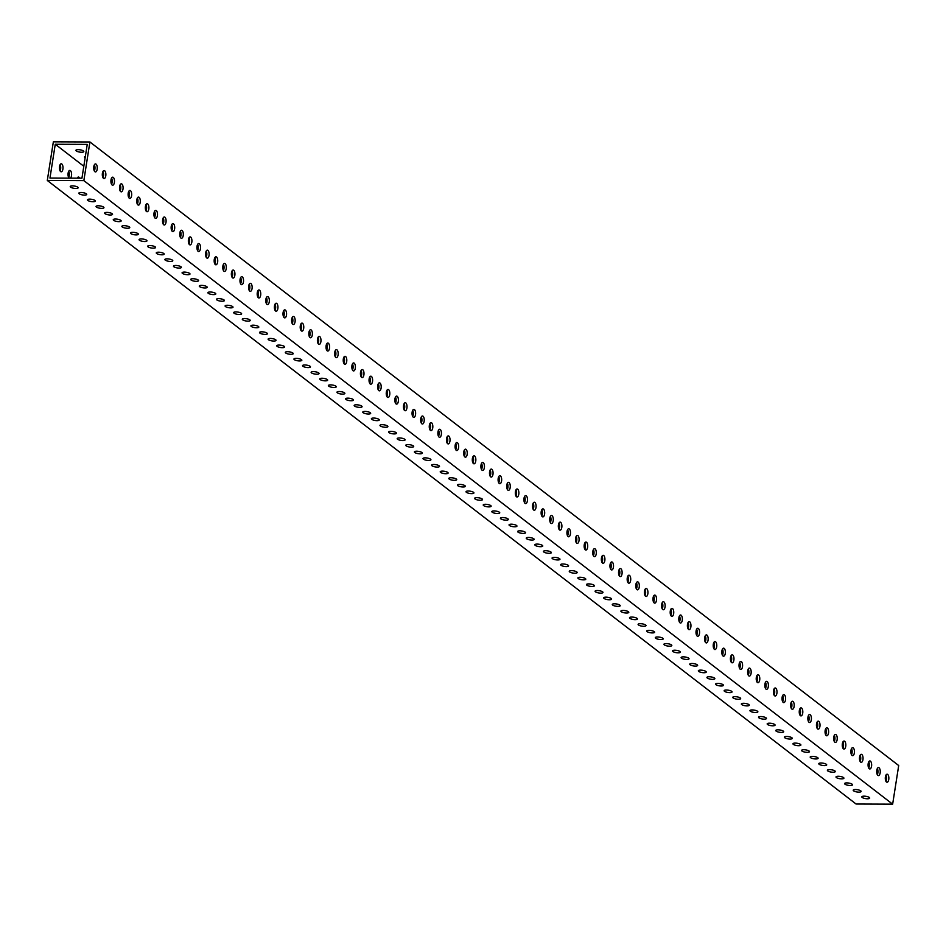 <?xml version="1.0" encoding="UTF-8"?>
<svg xmlns="http://www.w3.org/2000/svg" width="946" height="946" viewBox="0 0 946 946"><rect width="100%" height="100%" fill="white"/><g stroke="black" fill="none" stroke-linecap="round" stroke-linejoin="round"><path stroke-width="1.42" d="M858.85 792.133A4.009 1.159 8.9 0 1 853.209 790.217A4.009 1.159 8.9 0 1 855.48 789.532A4.009 1.159 8.9 0 1 861.12 791.447A4.009 1.159 8.9 0 1 858.85 792.133M850.241 785.499A4.009 1.159 8.9 0 1 844.601 783.584A4.009 1.159 8.9 0 1 846.871 782.898A4.009 1.159 8.9 0 1 852.512 784.825A4.009 1.159 8.9 0 1 850.241 785.499M841.644 778.865A4.009 1.159 8.9 0 1 836.004 776.95A4.009 1.159 8.9 0 1 838.262 776.264A4.009 1.159 8.9 0 1 843.915 778.191A4.009 1.159 8.9 0 1 841.644 778.865M833.036 772.232A4.009 1.159 8.9 0 1 827.395 770.316A4.009 1.159 8.9 0 1 829.666 769.63A4.009 1.159 8.9 0 1 835.306 771.558A4.009 1.159 8.9 0 1 833.036 772.232M824.427 765.598A4.009 1.159 8.9 0 1 818.787 763.682A4.009 1.159 8.9 0 1 821.057 762.996A4.009 1.159 8.9 0 1 826.698 764.924A4.009 1.159 8.9 0 1 824.427 765.598M815.83 758.964A4.009 1.159 8.9 0 1 810.19 757.048A4.009 1.159 8.9 0 1 812.46 756.362A4.009 1.159 8.9 0 1 818.101 758.29A4.009 1.159 8.9 0 1 815.83 758.964M807.222 752.33A4.009 1.159 8.9 0 1 801.581 750.415A4.009 1.159 8.9 0 1 803.852 749.729A4.009 1.159 8.9 0 1 809.492 751.656A4.009 1.159 8.9 0 1 807.222 752.33M798.625 745.696A4.009 1.159 8.9 0 1 792.973 743.781A4.009 1.159 8.9 0 1 795.243 743.095A4.009 1.159 8.9 0 1 800.884 745.022A4.009 1.159 8.9 0 1 798.625 745.696M790.016 739.063A4.009 1.159 8.9 0 1 784.376 737.147A4.009 1.159 8.9 0 1 786.646 736.461A4.009 1.159 8.9 0 1 792.287 738.388A4.009 1.159 8.9 0 1 790.016 739.063M781.408 732.429A4.009 1.159 8.9 0 1 775.767 730.513A4.009 1.159 8.9 0 1 778.038 729.827A4.009 1.159 8.9 0 1 783.678 731.755A4.009 1.159 8.9 0 1 781.408 732.429M772.811 725.795A4.009 1.159 8.9 0 1 767.171 723.879A4.009 1.159 8.9 0 1 769.429 723.193A4.009 1.159 8.9 0 1 775.081 725.121A4.009 1.159 8.9 0 1 772.811 725.795M764.202 719.161A4.009 1.159 8.9 0 1 758.562 717.245A4.009 1.159 8.9 0 1 760.832 716.56A4.009 1.159 8.9 0 1 766.473 718.487A4.009 1.159 8.9 0 1 764.202 719.161M755.594 712.527A4.009 1.159 8.9 0 1 749.953 710.612A4.009 1.159 8.9 0 1 752.224 709.926A4.009 1.159 8.9 0 1 757.864 711.853A4.009 1.159 8.9 0 1 755.594 712.527M746.997 705.893A4.009 1.159 8.9 0 1 741.357 703.978A4.009 1.159 8.9 0 1 743.627 703.292A4.009 1.159 8.9 0 1 749.267 705.219A4.009 1.159 8.9 0 1 746.997 705.893M738.388 699.26A4.009 1.159 8.9 0 1 732.748 697.344A4.009 1.159 8.9 0 1 735.018 696.658A4.009 1.159 8.9 0 1 740.659 698.586A4.009 1.159 8.9 0 1 738.388 699.26M729.792 692.626A4.009 1.159 8.9 0 1 724.139 690.71A4.009 1.159 8.9 0 1 726.41 690.024A4.009 1.159 8.9 0 1 732.05 691.952A4.009 1.159 8.9 0 1 729.792 692.626M721.183 685.992A4.009 1.159 8.9 0 1 715.543 684.076A4.009 1.159 8.9 0 1 717.813 683.39A4.009 1.159 8.9 0 1 723.453 685.318A4.009 1.159 8.9 0 1 721.183 685.992M712.575 679.358A4.009 1.159 8.9 0 1 706.934 677.442A4.009 1.159 8.9 0 1 709.204 676.757A4.009 1.159 8.9 0 1 714.845 678.684A4.009 1.159 8.9 0 1 712.575 679.358M703.978 672.724A4.009 1.159 8.9 0 1 698.337 670.809A4.009 1.159 8.9 0 1 700.596 670.123A4.009 1.159 8.9 0 1 706.248 672.05A4.009 1.159 8.9 0 1 703.978 672.724M695.369 666.09A4.009 1.159 8.9 0 1 689.729 664.175A4.009 1.159 8.9 0 1 691.999 663.489A4.009 1.159 8.9 0 1 697.64 665.416A4.009 1.159 8.9 0 1 695.369 666.09M686.761 659.457A4.009 1.159 8.9 0 1 681.12 657.541A4.009 1.159 8.9 0 1 683.39 656.855A4.009 1.159 8.9 0 1 689.031 658.783A4.009 1.159 8.9 0 1 686.761 659.457M678.164 652.823A4.009 1.159 8.9 0 1 672.523 650.907A4.009 1.159 8.9 0 1 674.794 650.221A4.009 1.159 8.9 0 1 680.434 652.149A4.009 1.159 8.9 0 1 678.164 652.823M669.555 646.189A4.009 1.159 8.9 0 1 663.915 644.273A4.009 1.159 8.9 0 1 666.185 643.587A4.009 1.159 8.9 0 1 671.826 645.515A4.009 1.159 8.9 0 1 669.555 646.189M660.958 639.555A4.009 1.159 8.9 0 1 655.306 637.639A4.009 1.159 8.9 0 1 657.576 636.965A4.009 1.159 8.9 0 1 663.217 638.881A4.009 1.159 8.9 0 1 660.958 639.555M652.35 632.921A4.009 1.159 8.9 0 1 646.709 631.006A4.009 1.159 8.9 0 1 648.98 630.332A4.009 1.159 8.9 0 1 654.62 632.247A4.009 1.159 8.9 0 1 652.35 632.921M643.741 626.287A4.009 1.159 8.9 0 1 638.101 624.372A4.009 1.159 8.9 0 1 640.371 623.698A4.009 1.159 8.9 0 1 646.012 625.613A4.009 1.159 8.9 0 1 643.741 626.287M635.144 619.654A4.009 1.159 8.9 0 1 629.504 617.738A4.009 1.159 8.9 0 1 631.762 617.064A4.009 1.159 8.9 0 1 637.415 618.98A4.009 1.159 8.9 0 1 635.144 619.654M626.536 613.02A4.009 1.159 8.9 0 1 620.895 611.104A4.009 1.159 8.9 0 1 623.166 610.43A4.009 1.159 8.9 0 1 628.806 612.346A4.009 1.159 8.9 0 1 626.536 613.02M617.927 606.386A4.009 1.159 8.9 0 1 612.287 604.47A4.009 1.159 8.9 0 1 614.557 603.796A4.009 1.159 8.9 0 1 620.198 605.712A4.009 1.159 8.9 0 1 617.927 606.386M609.33 599.764A4.009 1.159 8.9 0 1 603.69 597.837A4.009 1.159 8.9 0 1 605.96 597.163A4.009 1.159 8.9 0 1 611.601 599.078A4.009 1.159 8.9 0 1 609.33 599.764M600.722 593.13A4.009 1.159 8.9 0 1 595.081 591.203A4.009 1.159 8.9 0 1 597.352 590.529A4.009 1.159 8.9 0 1 602.992 592.444A4.009 1.159 8.9 0 1 600.722 593.13M592.125 586.496A4.009 1.159 8.9 0 1 586.473 584.569A4.009 1.159 8.9 0 1 588.743 583.895A4.009 1.159 8.9 0 1 594.384 585.811A4.009 1.159 8.9 0 1 592.125 586.496M583.516 579.863A4.009 1.159 8.9 0 1 577.876 577.935A4.009 1.159 8.9 0 1 580.146 577.261A4.009 1.159 8.9 0 1 585.787 579.177A4.009 1.159 8.9 0 1 583.516 579.863M574.908 573.229A4.009 1.159 8.9 0 1 569.267 571.301A4.009 1.159 8.9 0 1 571.538 570.627A4.009 1.159 8.9 0 1 577.178 572.543A4.009 1.159 8.9 0 1 574.908 573.229M566.311 566.595A4.009 1.159 8.9 0 1 560.671 564.667A4.009 1.159 8.9 0 1 562.929 563.993A4.009 1.159 8.9 0 1 568.581 565.909A4.009 1.159 8.9 0 1 566.311 566.595M557.702 559.961A4.009 1.159 8.9 0 1 552.062 558.034A4.009 1.159 8.9 0 1 554.332 557.36A4.009 1.159 8.9 0 1 559.973 559.275A4.009 1.159 8.9 0 1 557.702 559.961M549.094 553.327A4.009 1.159 8.9 0 1 543.453 551.4A4.009 1.159 8.9 0 1 545.724 550.726A4.009 1.159 8.9 0 1 551.364 552.641A4.009 1.159 8.9 0 1 549.094 553.327M540.497 546.693A4.009 1.159 8.9 0 1 534.857 544.766A4.009 1.159 8.9 0 1 537.127 544.092A4.009 1.159 8.9 0 1 542.768 546.008A4.009 1.159 8.9 0 1 540.497 546.693M531.889 540.06A4.009 1.159 8.9 0 1 526.248 538.132A4.009 1.159 8.9 0 1 528.518 537.458A4.009 1.159 8.9 0 1 534.159 539.374A4.009 1.159 8.9 0 1 531.889 540.06M523.292 533.426A4.009 1.159 8.9 0 1 517.639 531.498A4.009 1.159 8.9 0 1 519.91 530.824A4.009 1.159 8.9 0 1 525.55 532.74A4.009 1.159 8.9 0 1 523.292 533.426M514.683 526.792A4.009 1.159 8.9 0 1 509.043 524.864A4.009 1.159 8.9 0 1 511.313 524.19A4.009 1.159 8.9 0 1 516.954 526.106A4.009 1.159 8.9 0 1 514.683 526.792M506.075 520.158A4.009 1.159 8.9 0 1 500.434 518.231A4.009 1.159 8.9 0 1 502.704 517.557A4.009 1.159 8.9 0 1 508.345 519.472A4.009 1.159 8.9 0 1 506.075 520.158M497.478 513.524A4.009 1.159 8.9 0 1 491.837 511.597A4.009 1.159 8.9 0 1 494.096 510.923A4.009 1.159 8.9 0 1 499.748 512.838A4.009 1.159 8.9 0 1 497.478 513.524M488.869 506.89A4.009 1.159 8.9 0 1 483.229 504.963A4.009 1.159 8.9 0 1 485.499 504.289A4.009 1.159 8.9 0 1 491.14 506.205A4.009 1.159 8.9 0 1 488.869 506.89M480.261 500.257A4.009 1.159 8.9 0 1 474.62 498.329A4.009 1.159 8.9 0 1 476.89 497.655A4.009 1.159 8.9 0 1 482.531 499.571A4.009 1.159 8.9 0 1 480.261 500.257M471.664 493.623A4.009 1.159 8.9 0 1 466.023 491.695A4.009 1.159 8.9 0 1 468.294 491.021A4.009 1.159 8.9 0 1 473.934 492.937A4.009 1.159 8.9 0 1 471.664 493.623M463.055 486.989A4.009 1.159 8.9 0 1 457.415 485.062A4.009 1.159 8.9 0 1 459.685 484.387A4.009 1.159 8.9 0 1 465.326 486.303A4.009 1.159 8.9 0 1 463.055 486.989M454.458 480.355A4.009 1.159 8.9 0 1 448.806 478.428A4.009 1.159 8.9 0 1 451.076 477.754A4.009 1.159 8.9 0 1 456.717 479.669A4.009 1.159 8.9 0 1 454.458 480.355M445.85 473.721A4.009 1.159 8.9 0 1 440.209 471.794A4.009 1.159 8.9 0 1 442.48 471.12A4.009 1.159 8.9 0 1 448.12 473.035A4.009 1.159 8.9 0 1 445.85 473.721M437.241 467.088A4.009 1.159 8.9 0 1 431.601 465.16A4.009 1.159 8.9 0 1 433.871 464.486A4.009 1.159 8.9 0 1 439.512 466.402A4.009 1.159 8.9 0 1 437.241 467.088M428.644 460.454A4.009 1.159 8.9 0 1 423.004 458.526A4.009 1.159 8.9 0 1 425.262 457.852A4.009 1.159 8.9 0 1 430.915 459.768A4.009 1.159 8.9 0 1 428.644 460.454M420.036 453.82A4.009 1.159 8.9 0 1 414.395 451.904A4.009 1.159 8.9 0 1 416.666 451.218A4.009 1.159 8.9 0 1 422.306 453.134A4.009 1.159 8.9 0 1 420.036 453.82M411.427 447.186A4.009 1.159 8.9 0 1 405.787 445.27A4.009 1.159 8.9 0 1 408.057 444.585A4.009 1.159 8.9 0 1 413.698 446.5A4.009 1.159 8.9 0 1 411.427 447.186M402.83 440.552A4.009 1.159 8.9 0 1 397.19 438.637A4.009 1.159 8.9 0 1 399.46 437.951A4.009 1.159 8.9 0 1 405.101 439.866A4.009 1.159 8.9 0 1 402.83 440.552M394.222 433.918A4.009 1.159 8.9 0 1 388.581 432.003A4.009 1.159 8.9 0 1 390.852 431.317A4.009 1.159 8.9 0 1 396.492 433.233A4.009 1.159 8.9 0 1 394.222 433.918M385.613 427.285A4.009 1.159 8.9 0 1 379.973 425.369A4.009 1.159 8.9 0 1 382.243 424.683A4.009 1.159 8.9 0 1 387.884 426.599A4.009 1.159 8.9 0 1 385.613 427.285M377.016 420.651A4.009 1.159 8.9 0 1 371.376 418.735A4.009 1.159 8.9 0 1 373.646 418.049A4.009 1.159 8.9 0 1 379.287 419.965A4.009 1.159 8.9 0 1 377.016 420.651M368.408 414.017A4.009 1.159 8.9 0 1 362.767 412.101A4.009 1.159 8.9 0 1 365.038 411.415A4.009 1.159 8.9 0 1 370.678 413.331A4.009 1.159 8.9 0 1 368.408 414.017M359.811 407.383A4.009 1.159 8.9 0 1 354.171 405.467A4.009 1.159 8.9 0 1 356.429 404.782A4.009 1.159 8.9 0 1 362.082 406.697A4.009 1.159 8.9 0 1 359.811 407.383M351.203 400.749A4.009 1.159 8.9 0 1 345.562 398.834A4.009 1.159 8.9 0 1 347.832 398.148A4.009 1.159 8.9 0 1 353.473 400.063A4.009 1.159 8.9 0 1 351.203 400.749M342.594 394.115A4.009 1.159 8.9 0 1 336.953 392.2A4.009 1.159 8.9 0 1 339.224 391.514A4.009 1.159 8.9 0 1 344.864 393.43A4.009 1.159 8.9 0 1 342.594 394.115M333.997 387.482A4.009 1.159 8.9 0 1 328.357 385.566A4.009 1.159 8.9 0 1 330.627 384.88A4.009 1.159 8.9 0 1 336.268 386.796A4.009 1.159 8.9 0 1 333.997 387.482M325.389 380.848A4.009 1.159 8.9 0 1 319.748 378.932A4.009 1.159 8.9 0 1 322.018 378.246A4.009 1.159 8.9 0 1 327.659 380.162A4.009 1.159 8.9 0 1 325.389 380.848M316.78 374.214A4.009 1.159 8.9 0 1 311.139 372.298A4.009 1.159 8.9 0 1 313.41 371.612A4.009 1.159 8.9 0 1 319.05 373.528A4.009 1.159 8.9 0 1 316.78 374.214M308.183 367.58A4.009 1.159 8.9 0 1 302.543 365.664A4.009 1.159 8.9 0 1 304.813 364.979A4.009 1.159 8.9 0 1 310.454 366.894A4.009 1.159 8.9 0 1 308.183 367.58M299.575 360.946A4.009 1.159 8.9 0 1 293.934 359.031A4.009 1.159 8.9 0 1 296.204 358.345A4.009 1.159 8.9 0 1 301.845 360.26A4.009 1.159 8.9 0 1 299.575 360.946M290.978 354.312A4.009 1.159 8.9 0 1 285.325 352.397A4.009 1.159 8.9 0 1 287.596 351.711A4.009 1.159 8.9 0 1 293.236 353.638A4.009 1.159 8.9 0 1 290.978 354.312M282.369 347.679A4.009 1.159 8.9 0 1 276.729 345.763A4.009 1.159 8.9 0 1 278.999 345.077A4.009 1.159 8.9 0 1 284.64 347.005A4.009 1.159 8.9 0 1 282.369 347.679M273.761 341.045A4.009 1.159 8.9 0 1 268.12 339.129A4.009 1.159 8.9 0 1 270.39 338.443A4.009 1.159 8.9 0 1 276.031 340.371A4.009 1.159 8.9 0 1 273.761 341.045M265.164 334.411A4.009 1.159 8.9 0 1 259.523 332.495A4.009 1.159 8.9 0 1 261.782 331.81A4.009 1.159 8.9 0 1 267.434 333.737A4.009 1.159 8.9 0 1 265.164 334.411M256.555 327.777A4.009 1.159 8.9 0 1 250.915 325.862A4.009 1.159 8.9 0 1 253.185 325.176A4.009 1.159 8.9 0 1 258.826 327.103A4.009 1.159 8.9 0 1 256.555 327.777M247.947 321.143A4.009 1.159 8.9 0 1 242.306 319.228A4.009 1.159 8.9 0 1 244.576 318.542A4.009 1.159 8.9 0 1 250.217 320.469A4.009 1.159 8.9 0 1 247.947 321.143M239.35 314.51A4.009 1.159 8.9 0 1 233.709 312.594A4.009 1.159 8.9 0 1 235.98 311.908A4.009 1.159 8.9 0 1 241.62 313.836A4.009 1.159 8.9 0 1 239.35 314.51M230.741 307.876A4.009 1.159 8.9 0 1 225.101 305.96A4.009 1.159 8.9 0 1 227.371 305.274A4.009 1.159 8.9 0 1 233.012 307.202A4.009 1.159 8.9 0 1 230.741 307.876M222.144 301.242A4.009 1.159 8.9 0 1 216.492 299.326A4.009 1.159 8.9 0 1 218.763 298.64A4.009 1.159 8.9 0 1 224.403 300.568A4.009 1.159 8.9 0 1 222.144 301.242M213.536 294.608A4.009 1.159 8.9 0 1 207.895 292.692A4.009 1.159 8.9 0 1 210.166 292.007A4.009 1.159 8.9 0 1 215.806 293.934A4.009 1.159 8.9 0 1 213.536 294.608M204.927 287.974A4.009 1.159 8.9 0 1 199.287 286.059A4.009 1.159 8.9 0 1 201.557 285.373A4.009 1.159 8.9 0 1 207.198 287.3A4.009 1.159 8.9 0 1 204.927 287.974M196.33 281.34A4.009 1.159 8.9 0 1 190.69 279.425A4.009 1.159 8.9 0 1 192.949 278.739A4.009 1.159 8.9 0 1 198.601 280.666A4.009 1.159 8.9 0 1 196.33 281.34M187.722 274.707A4.009 1.159 8.9 0 1 182.081 272.791A4.009 1.159 8.9 0 1 184.352 272.105A4.009 1.159 8.9 0 1 189.992 274.033A4.009 1.159 8.9 0 1 187.722 274.707M179.113 268.073A4.009 1.159 8.9 0 1 173.473 266.157A4.009 1.159 8.9 0 1 175.743 265.471A4.009 1.159 8.9 0 1 181.384 267.399A4.009 1.159 8.9 0 1 179.113 268.073M170.517 261.439A4.009 1.159 8.9 0 1 164.876 259.523A4.009 1.159 8.9 0 1 167.146 258.837A4.009 1.159 8.9 0 1 172.787 260.765A4.009 1.159 8.9 0 1 170.517 261.439M161.908 254.805A4.009 1.159 8.9 0 1 156.267 252.889A4.009 1.159 8.9 0 1 158.538 252.204A4.009 1.159 8.9 0 1 164.178 254.131A4.009 1.159 8.9 0 1 161.908 254.805M153.311 248.171A4.009 1.159 8.9 0 1 147.659 246.256A4.009 1.159 8.9 0 1 149.929 245.57A4.009 1.159 8.9 0 1 155.57 247.497A4.009 1.159 8.9 0 1 153.311 248.171M144.703 241.537A4.009 1.159 8.9 0 1 139.062 239.622A4.009 1.159 8.9 0 1 141.332 238.936A4.009 1.159 8.9 0 1 146.973 240.863A4.009 1.159 8.9 0 1 144.703 241.537M136.094 234.904A4.009 1.159 8.9 0 1 130.453 232.988A4.009 1.159 8.9 0 1 132.724 232.302A4.009 1.159 8.9 0 1 138.364 234.23A4.009 1.159 8.9 0 1 136.094 234.904M127.497 228.27A4.009 1.159 8.9 0 1 121.857 226.354A4.009 1.159 8.9 0 1 124.115 225.668A4.009 1.159 8.9 0 1 129.768 227.596A4.009 1.159 8.9 0 1 127.497 228.27M118.889 221.636A4.009 1.159 8.9 0 1 113.248 219.72A4.009 1.159 8.9 0 1 115.518 219.034A4.009 1.159 8.9 0 1 121.159 220.962A4.009 1.159 8.9 0 1 118.889 221.636M110.28 215.002A4.009 1.159 8.9 0 1 104.639 213.087A4.009 1.159 8.9 0 1 106.91 212.401A4.009 1.159 8.9 0 1 112.55 214.328A4.009 1.159 8.9 0 1 110.28 215.002M101.683 208.368A4.009 1.159 8.9 0 1 96.043 206.453A4.009 1.159 8.9 0 1 98.313 205.779A4.009 1.159 8.9 0 1 103.954 207.694A4.009 1.159 8.9 0 1 101.683 208.368M93.075 201.735A4.009 1.159 8.9 0 1 87.434 199.819A4.009 1.159 8.9 0 1 89.704 199.145A4.009 1.159 8.9 0 1 95.345 201.06A4.009 1.159 8.9 0 1 93.075 201.735M84.478 195.101A4.009 1.159 8.9 0 1 78.825 193.185A4.009 1.159 8.9 0 1 81.096 192.511A4.009 1.159 8.9 0 1 86.736 194.427A4.009 1.159 8.9 0 1 84.478 195.101M75.869 188.467A4.009 1.159 8.9 0 1 70.229 186.551A4.009 1.159 8.9 0 1 72.499 185.877A4.009 1.159 8.9 0 1 78.14 187.793A4.009 1.159 8.9 0 1 75.869 188.467M85.365 156.409A4.009 1.159 -171.1 0 0 84.501 156.965A4.009 1.159 -171.1 0 0 85.152 157.746M78.163 149.645A4.009 1.159 -171.1 0 0 75.905 150.331A4.009 1.159 -171.1 0 0 81.545 152.247A4.009 1.159 -171.1 0 0 83.816 151.573A4.009 1.159 -171.1 0 0 78.163 149.645M79.677 178.179A4.009 1.786 90.2 0 0 79.015 177.269A4.009 1.786 90.2 0 0 78.435 177.056A4.009 1.786 90.2 0 0 77.194 178.167M70.465 178.144A4.009 1.786 90.2 0 0 71.6 174.324A4.009 1.786 90.2 0 0 70.406 170.635A4.009 1.786 90.2 0 0 69.838 170.422A4.009 1.786 90.2 0 0 68.065 173.662A4.009 1.786 90.2 0 0 69.141 178.132M68.668 177.493A4.009 1.786 90.2 0 0 68.691 171.332M60.627 171.569A4.009 1.786 90.2 0 0 61.194 171.794A4.009 1.786 90.2 0 0 62.98 168.447A4.009 1.786 90.2 0 0 61.809 164.001A4.009 1.786 90.2 0 0 61.23 163.788A4.009 1.786 90.2 0 0 59.456 167.123A4.009 1.786 90.2 0 0 60.627 171.569M60.059 170.859A4.009 1.786 90.2 0 0 60.083 164.699M877.876 775.377A4.009 1.786 90.2 0 0 878.456 775.59A4.009 1.786 90.2 0 0 880.229 772.255A4.009 1.786 90.2 0 0 879.059 767.797A4.009 1.786 90.2 0 0 878.479 767.584A4.009 1.786 90.2 0 0 876.706 770.931A4.009 1.786 90.2 0 0 877.876 775.377M877.332 768.507A4.009 1.786 -89.8 0 1 877.309 774.668M869.268 768.743A4.009 1.786 90.2 0 0 869.847 768.956A4.009 1.786 90.2 0 0 871.621 765.621A4.009 1.786 90.2 0 0 870.45 761.163A4.009 1.786 90.2 0 0 869.882 760.951A4.009 1.786 90.2 0 0 868.097 764.297A4.009 1.786 90.2 0 0 869.268 768.743M868.735 761.873A4.009 1.786 -89.8 0 1 868.712 768.034M860.659 762.109A4.009 1.786 90.2 0 0 861.238 762.322A4.009 1.786 90.2 0 0 863.024 758.988A4.009 1.786 90.2 0 0 861.853 754.53A4.009 1.786 90.2 0 0 861.274 754.317A4.009 1.786 90.2 0 0 859.5 757.663A4.009 1.786 90.2 0 0 860.659 762.109M860.127 755.239A4.009 1.786 -89.8 0 1 860.103 761.4M852.062 755.476A4.009 1.786 90.2 0 0 852.642 755.688A4.009 1.786 90.2 0 0 854.415 752.354A4.009 1.786 90.2 0 0 853.245 747.896A4.009 1.786 90.2 0 0 852.665 747.683A4.009 1.786 90.2 0 0 850.892 751.029A4.009 1.786 90.2 0 0 852.062 755.476M851.518 748.605A4.009 1.786 -89.8 0 1 851.495 754.766M843.454 748.842A4.009 1.786 90.2 0 0 844.033 749.055A4.009 1.786 90.2 0 0 845.807 745.72A4.009 1.786 90.2 0 0 844.648 741.262A4.009 1.786 90.2 0 0 844.068 741.049A4.009 1.786 90.2 0 0 842.283 744.396A4.009 1.786 90.2 0 0 843.454 748.842M842.921 741.971A4.009 1.786 -89.8 0 1 842.898 748.132M834.857 742.208A4.009 1.786 90.2 0 0 835.424 742.421A4.009 1.786 90.2 0 0 837.21 739.086A4.009 1.786 90.2 0 0 836.039 734.64A4.009 1.786 90.2 0 0 835.46 734.415A4.009 1.786 90.2 0 0 833.686 737.762A4.009 1.786 90.2 0 0 834.857 742.208M834.313 735.338A4.009 1.786 -89.8 0 1 834.289 741.498M826.248 735.574A4.009 1.786 90.2 0 0 826.828 735.787A4.009 1.786 90.2 0 0 828.601 732.452A4.009 1.786 90.2 0 0 827.431 728.006A4.009 1.786 90.2 0 0 826.863 727.781A4.009 1.786 90.2 0 0 825.078 731.128A4.009 1.786 90.2 0 0 826.248 735.574M825.716 728.704A4.009 1.786 -89.8 0 1 825.681 734.865M817.64 728.94A4.009 1.786 90.2 0 0 818.219 729.153A4.009 1.786 90.2 0 0 819.993 725.818A4.009 1.786 90.2 0 0 818.834 721.372A4.009 1.786 90.2 0 0 818.255 721.148A4.009 1.786 90.2 0 0 816.481 724.494A4.009 1.786 90.2 0 0 817.64 728.94M817.108 722.07A4.009 1.786 -89.8 0 1 817.084 728.231M809.043 722.306A4.009 1.786 90.2 0 0 809.61 722.519A4.009 1.786 90.2 0 0 811.396 719.185A4.009 1.786 90.2 0 0 810.225 714.738A4.009 1.786 90.2 0 0 809.646 714.514A4.009 1.786 90.2 0 0 807.872 717.86A4.009 1.786 90.2 0 0 809.043 722.306M808.499 715.436A4.009 1.786 -89.8 0 1 808.475 721.597M800.434 715.673A4.009 1.786 90.2 0 0 801.014 715.886A4.009 1.786 90.2 0 0 802.787 712.551A4.009 1.786 90.2 0 0 801.617 708.105A4.009 1.786 90.2 0 0 801.049 707.88A4.009 1.786 90.2 0 0 799.264 711.226A4.009 1.786 90.2 0 0 800.434 715.673M799.902 708.802A4.009 1.786 -89.8 0 1 799.878 714.963M791.826 709.039A4.009 1.786 90.2 0 0 792.405 709.252A4.009 1.786 90.2 0 0 794.191 705.917A4.009 1.786 90.2 0 0 793.02 701.471A4.009 1.786 90.2 0 0 792.441 701.246A4.009 1.786 90.2 0 0 790.667 704.593A4.009 1.786 90.2 0 0 791.826 709.039M791.294 702.168A4.009 1.786 -89.8 0 1 791.27 708.329M783.229 702.405A4.009 1.786 90.2 0 0 783.808 702.618A4.009 1.786 90.2 0 0 785.582 699.283A4.009 1.786 90.2 0 0 784.411 694.837A4.009 1.786 90.2 0 0 783.832 694.612A4.009 1.786 90.2 0 0 782.058 697.959A4.009 1.786 90.2 0 0 783.229 702.405M782.685 695.535A4.009 1.786 -89.8 0 1 782.661 701.696M774.62 695.771A4.009 1.786 90.2 0 0 775.2 695.984A4.009 1.786 90.2 0 0 776.973 692.649A4.009 1.786 90.2 0 0 775.815 688.203A4.009 1.786 90.2 0 0 775.235 687.979A4.009 1.786 90.2 0 0 773.45 691.325A4.009 1.786 90.2 0 0 774.62 695.771M774.088 688.901A4.009 1.786 -89.8 0 1 774.065 695.062M766.024 689.137A4.009 1.786 90.2 0 0 766.591 689.35A4.009 1.786 90.2 0 0 768.377 686.016A4.009 1.786 90.2 0 0 767.206 681.569A4.009 1.786 90.2 0 0 766.627 681.345A4.009 1.786 90.2 0 0 764.853 684.691A4.009 1.786 90.2 0 0 766.024 689.137M765.48 682.267A4.009 1.786 -89.8 0 1 765.456 688.428M757.415 682.504A4.009 1.786 90.2 0 0 757.994 682.716A4.009 1.786 90.2 0 0 759.768 679.382A4.009 1.786 90.2 0 0 758.597 674.936A4.009 1.786 90.2 0 0 758.03 674.711A4.009 1.786 90.2 0 0 756.244 678.057A4.009 1.786 90.2 0 0 757.415 682.504M756.883 675.633A4.009 1.786 -89.8 0 1 756.847 681.794M748.806 675.87A4.009 1.786 90.2 0 0 749.386 676.083A4.009 1.786 90.2 0 0 751.159 672.748A4.009 1.786 90.2 0 0 750.001 668.302A4.009 1.786 90.2 0 0 749.421 668.077A4.009 1.786 90.2 0 0 747.647 671.423A4.009 1.786 90.2 0 0 748.806 675.87M748.274 668.999A4.009 1.786 -89.8 0 1 748.251 675.16M740.21 669.236A4.009 1.786 90.2 0 0 740.777 669.449A4.009 1.786 90.2 0 0 742.563 666.114A4.009 1.786 90.2 0 0 741.392 661.668A4.009 1.786 90.2 0 0 740.813 661.443A4.009 1.786 90.2 0 0 739.039 664.79A4.009 1.786 90.2 0 0 740.21 669.236M739.666 662.366A4.009 1.786 -89.8 0 1 739.642 668.526M731.601 662.602A4.009 1.786 90.2 0 0 732.18 662.815A4.009 1.786 90.2 0 0 733.954 659.48A4.009 1.786 90.2 0 0 732.783 655.034A4.009 1.786 90.2 0 0 732.216 654.809A4.009 1.786 90.2 0 0 730.43 658.156A4.009 1.786 90.2 0 0 731.601 662.602M731.069 655.732A4.009 1.786 -89.8 0 1 731.045 661.893M722.992 655.968A4.009 1.786 90.2 0 0 723.572 656.193A4.009 1.786 90.2 0 0 725.357 652.846A4.009 1.786 90.2 0 0 724.187 648.4A4.009 1.786 90.2 0 0 723.607 648.176A4.009 1.786 90.2 0 0 721.833 651.522A4.009 1.786 90.2 0 0 722.992 655.968M722.46 649.098A4.009 1.786 -89.8 0 1 722.437 655.259M714.396 649.334A4.009 1.786 90.2 0 0 714.975 649.559A4.009 1.786 90.2 0 0 716.749 646.213A4.009 1.786 90.2 0 0 715.578 641.766A4.009 1.786 90.2 0 0 714.999 641.542A4.009 1.786 90.2 0 0 713.225 644.888A4.009 1.786 90.2 0 0 714.396 649.334M713.852 642.464A4.009 1.786 -89.8 0 1 713.828 648.625M705.787 642.701A4.009 1.786 90.2 0 0 706.366 642.925A4.009 1.786 90.2 0 0 708.14 639.579A4.009 1.786 90.2 0 0 706.981 635.133A4.009 1.786 90.2 0 0 706.402 634.908A4.009 1.786 90.2 0 0 704.616 638.254A4.009 1.786 90.2 0 0 705.787 642.701M705.255 635.83A4.009 1.786 -89.8 0 1 705.231 641.991M697.19 636.067A4.009 1.786 90.2 0 0 697.758 636.291A4.009 1.786 90.2 0 0 699.543 632.945A4.009 1.786 90.2 0 0 698.373 628.499A4.009 1.786 90.2 0 0 697.793 628.274A4.009 1.786 90.2 0 0 696.02 631.621A4.009 1.786 90.2 0 0 697.19 636.067M696.646 629.196A4.009 1.786 -89.8 0 1 696.623 635.357M688.582 629.433A4.009 1.786 90.2 0 0 689.161 629.658A4.009 1.786 90.2 0 0 690.935 626.311A4.009 1.786 90.2 0 0 689.764 621.865A4.009 1.786 90.2 0 0 689.185 621.64A4.009 1.786 90.2 0 0 687.411 624.987A4.009 1.786 90.2 0 0 688.582 629.433M688.049 622.563A4.009 1.786 -89.8 0 1 688.014 628.723M679.973 622.799A4.009 1.786 90.2 0 0 680.552 623.024A4.009 1.786 90.2 0 0 682.326 619.677A4.009 1.786 90.2 0 0 681.167 615.231A4.009 1.786 90.2 0 0 680.588 615.006A4.009 1.786 90.2 0 0 678.814 618.353A4.009 1.786 90.2 0 0 679.973 622.799M679.441 615.929A4.009 1.786 -89.8 0 1 679.417 622.09M671.376 616.165A4.009 1.786 90.2 0 0 671.944 616.39A4.009 1.786 90.2 0 0 673.729 613.043A4.009 1.786 90.2 0 0 672.559 608.597A4.009 1.786 90.2 0 0 671.979 608.373A4.009 1.786 90.2 0 0 670.206 611.719A4.009 1.786 90.2 0 0 671.376 616.165M670.832 609.295A4.009 1.786 -89.8 0 1 670.809 615.456M662.768 609.531A4.009 1.786 90.2 0 0 663.347 609.756A4.009 1.786 90.2 0 0 665.121 606.41A4.009 1.786 90.2 0 0 663.95 601.963A4.009 1.786 90.2 0 0 663.383 601.739A4.009 1.786 90.2 0 0 661.597 605.085A4.009 1.786 90.2 0 0 662.768 609.531M662.235 602.661A4.009 1.786 -89.8 0 1 662.212 608.822M654.159 602.898A4.009 1.786 90.2 0 0 654.738 603.122A4.009 1.786 90.2 0 0 656.524 599.776A4.009 1.786 90.2 0 0 655.353 595.33A4.009 1.786 90.2 0 0 654.774 595.105A4.009 1.786 90.2 0 0 653 598.451A4.009 1.786 90.2 0 0 654.159 602.898M653.627 596.027A4.009 1.786 -89.8 0 1 653.603 602.188M645.562 596.264A4.009 1.786 90.2 0 0 646.142 596.488A4.009 1.786 90.2 0 0 647.915 593.142A4.009 1.786 90.2 0 0 646.745 588.696A4.009 1.786 90.2 0 0 646.165 588.471A4.009 1.786 90.2 0 0 644.392 591.818A4.009 1.786 90.2 0 0 645.562 596.264M645.018 589.393A4.009 1.786 -89.8 0 1 644.995 595.554M636.954 589.63A4.009 1.786 90.2 0 0 637.533 589.855A4.009 1.786 90.2 0 0 639.307 586.508A4.009 1.786 90.2 0 0 638.136 582.062A4.009 1.786 90.2 0 0 637.569 581.849A4.009 1.786 90.2 0 0 635.783 585.184A4.009 1.786 90.2 0 0 636.954 589.63M636.422 582.76A4.009 1.786 -89.8 0 1 636.398 588.92M628.357 582.996A4.009 1.786 90.2 0 0 628.924 583.221A4.009 1.786 90.2 0 0 630.71 579.874A4.009 1.786 90.2 0 0 629.539 575.428A4.009 1.786 90.2 0 0 628.96 575.215A4.009 1.786 90.2 0 0 627.186 578.55A4.009 1.786 90.2 0 0 628.357 582.996M627.813 576.126A4.009 1.786 -89.8 0 1 627.789 582.287M619.748 576.362A4.009 1.786 90.2 0 0 620.328 576.587A4.009 1.786 90.2 0 0 622.101 573.241A4.009 1.786 90.2 0 0 620.931 568.794A4.009 1.786 90.2 0 0 620.351 568.581A4.009 1.786 90.2 0 0 618.578 571.916A4.009 1.786 90.2 0 0 619.748 576.362M619.216 569.492A4.009 1.786 -89.8 0 1 619.181 575.653M611.14 569.729A4.009 1.786 90.2 0 0 611.719 569.953A4.009 1.786 90.2 0 0 613.493 566.607A4.009 1.786 90.2 0 0 612.334 562.161A4.009 1.786 90.2 0 0 611.755 561.948A4.009 1.786 90.2 0 0 609.981 565.282A4.009 1.786 90.2 0 0 611.14 569.729M610.608 562.858A4.009 1.786 -89.8 0 1 610.584 569.019M602.543 563.095A4.009 1.786 90.2 0 0 603.11 563.319A4.009 1.786 90.2 0 0 604.896 559.973A4.009 1.786 90.2 0 0 603.725 555.527A4.009 1.786 90.2 0 0 603.146 555.314A4.009 1.786 90.2 0 0 601.372 558.648A4.009 1.786 90.2 0 0 602.543 563.095M601.999 556.224A4.009 1.786 -89.8 0 1 601.975 562.385M593.934 556.461A4.009 1.786 90.2 0 0 594.514 556.686A4.009 1.786 90.2 0 0 596.287 553.339A4.009 1.786 90.2 0 0 595.117 548.893A4.009 1.786 90.2 0 0 594.549 548.68A4.009 1.786 90.2 0 0 592.764 552.015A4.009 1.786 90.2 0 0 593.934 556.461M593.402 549.591A4.009 1.786 -89.8 0 1 593.379 555.751M585.326 549.827A4.009 1.786 90.2 0 0 585.905 550.052A4.009 1.786 90.2 0 0 587.679 546.705A4.009 1.786 90.2 0 0 586.52 542.259A4.009 1.786 90.2 0 0 585.941 542.046A4.009 1.786 90.2 0 0 584.167 545.381A4.009 1.786 90.2 0 0 585.326 549.827M584.794 542.957A4.009 1.786 -89.8 0 1 584.77 549.118M576.729 543.193A4.009 1.786 90.2 0 0 577.308 543.418A4.009 1.786 90.2 0 0 579.082 540.071A4.009 1.786 90.2 0 0 577.911 535.625A4.009 1.786 90.2 0 0 577.332 535.412A4.009 1.786 90.2 0 0 575.558 538.747A4.009 1.786 90.2 0 0 576.729 543.193M576.185 536.323A4.009 1.786 -89.8 0 1 576.161 542.484M568.12 536.559A4.009 1.786 90.2 0 0 568.7 536.784A4.009 1.786 90.2 0 0 570.473 533.438A4.009 1.786 90.2 0 0 569.303 528.991A4.009 1.786 90.2 0 0 568.735 528.779A4.009 1.786 90.2 0 0 566.95 532.113A4.009 1.786 90.2 0 0 568.12 536.559M567.588 529.689A4.009 1.786 -89.8 0 1 567.565 535.85M559.524 529.926A4.009 1.786 90.2 0 0 560.091 530.15A4.009 1.786 90.2 0 0 561.877 526.804A4.009 1.786 90.2 0 0 560.706 522.358A4.009 1.786 90.2 0 0 560.127 522.145A4.009 1.786 90.2 0 0 558.353 525.479A4.009 1.786 90.2 0 0 559.524 529.926M558.98 523.055A4.009 1.786 -89.8 0 1 558.956 529.216M550.915 523.292A4.009 1.786 90.2 0 0 551.494 523.516A4.009 1.786 90.2 0 0 553.268 520.17A4.009 1.786 90.2 0 0 552.097 515.724A4.009 1.786 90.2 0 0 551.518 515.511A4.009 1.786 90.2 0 0 549.744 518.846A4.009 1.786 90.2 0 0 550.915 523.292M550.383 516.421A4.009 1.786 -89.8 0 1 550.347 522.582M542.306 516.658A4.009 1.786 90.2 0 0 542.886 516.883A4.009 1.786 90.2 0 0 544.66 513.536A4.009 1.786 90.2 0 0 543.501 509.09A4.009 1.786 90.2 0 0 542.921 508.877A4.009 1.786 90.2 0 0 541.147 512.212A4.009 1.786 90.2 0 0 542.306 516.658M541.774 509.788A4.009 1.786 -89.8 0 1 541.751 515.948M533.71 510.024A4.009 1.786 90.2 0 0 534.277 510.249A4.009 1.786 90.2 0 0 536.063 506.902A4.009 1.786 90.2 0 0 534.892 502.456A4.009 1.786 90.2 0 0 534.313 502.243A4.009 1.786 90.2 0 0 532.539 505.578A4.009 1.786 90.2 0 0 533.71 510.024M533.166 503.154A4.009 1.786 -89.8 0 1 533.142 509.315M525.101 503.402A4.009 1.786 90.2 0 0 525.68 503.615A4.009 1.786 90.2 0 0 527.454 500.268A4.009 1.786 90.2 0 0 526.283 495.822A4.009 1.786 90.2 0 0 525.716 495.609A4.009 1.786 90.2 0 0 523.93 498.944A4.009 1.786 90.2 0 0 525.101 503.402M524.569 496.52A4.009 1.786 -89.8 0 1 524.545 502.681M516.492 496.768A4.009 1.786 90.2 0 0 517.072 496.981A4.009 1.786 90.2 0 0 518.846 493.635A4.009 1.786 90.2 0 0 517.687 489.188A4.009 1.786 90.2 0 0 517.107 488.976A4.009 1.786 90.2 0 0 515.334 492.31A4.009 1.786 90.2 0 0 516.492 496.768M515.96 489.886A4.009 1.786 -89.8 0 1 515.937 496.047M507.896 490.134A4.009 1.786 90.2 0 0 508.475 490.347A4.009 1.786 90.2 0 0 510.249 487.001A4.009 1.786 90.2 0 0 509.078 482.555A4.009 1.786 90.2 0 0 508.499 482.342A4.009 1.786 90.2 0 0 506.725 485.676A4.009 1.786 90.2 0 0 507.896 490.134M507.352 483.264A4.009 1.786 -89.8 0 1 507.328 489.413M499.287 483.501A4.009 1.786 90.2 0 0 499.866 483.713A4.009 1.786 90.2 0 0 501.64 480.367A4.009 1.786 90.2 0 0 500.469 475.921A4.009 1.786 90.2 0 0 499.902 475.708A4.009 1.786 90.2 0 0 498.116 479.043A4.009 1.786 90.2 0 0 499.287 483.501M498.755 476.63A4.009 1.786 -89.8 0 1 498.731 482.779M490.69 476.867A4.009 1.786 90.2 0 0 491.258 477.08A4.009 1.786 90.2 0 0 493.043 473.733A4.009 1.786 90.2 0 0 491.873 469.287A4.009 1.786 90.2 0 0 491.293 469.074A4.009 1.786 90.2 0 0 489.52 472.409A4.009 1.786 90.2 0 0 490.69 476.867M490.146 469.996A4.009 1.786 -89.8 0 1 490.123 476.145M482.082 470.233A4.009 1.786 90.2 0 0 482.661 470.446A4.009 1.786 90.2 0 0 484.435 467.099A4.009 1.786 90.2 0 0 483.264 462.653A4.009 1.786 90.2 0 0 482.685 462.44A4.009 1.786 90.2 0 0 480.911 465.775A4.009 1.786 90.2 0 0 482.082 470.233M481.549 463.363A4.009 1.786 -89.8 0 1 481.514 469.512M473.473 463.599A4.009 1.786 90.2 0 0 474.052 463.812A4.009 1.786 90.2 0 0 475.826 460.466A4.009 1.786 90.2 0 0 474.667 456.019A4.009 1.786 90.2 0 0 474.088 455.806A4.009 1.786 90.2 0 0 472.314 459.141A4.009 1.786 90.2 0 0 473.473 463.599M472.941 456.729A4.009 1.786 -89.8 0 1 472.917 462.878M464.876 456.965A4.009 1.786 90.2 0 0 465.444 457.178A4.009 1.786 90.2 0 0 467.229 453.832A4.009 1.786 90.2 0 0 466.059 449.385A4.009 1.786 90.2 0 0 465.479 449.173A4.009 1.786 90.2 0 0 463.706 452.507A4.009 1.786 90.2 0 0 464.876 456.965M464.332 450.095A4.009 1.786 -89.8 0 1 464.309 456.244M456.268 450.331A4.009 1.786 90.2 0 0 456.847 450.544A4.009 1.786 90.2 0 0 458.621 447.198A4.009 1.786 90.2 0 0 457.45 442.752A4.009 1.786 90.2 0 0 456.883 442.539A4.009 1.786 90.2 0 0 455.097 445.873A4.009 1.786 90.2 0 0 456.268 450.331M455.736 443.461A4.009 1.786 -89.8 0 1 455.712 449.61M447.659 443.698A4.009 1.786 90.2 0 0 448.238 443.911A4.009 1.786 90.2 0 0 450.012 440.564A4.009 1.786 90.2 0 0 448.853 436.118A4.009 1.786 90.2 0 0 448.274 435.905A4.009 1.786 90.2 0 0 446.5 439.24A4.009 1.786 90.2 0 0 447.659 443.698M447.127 436.827A4.009 1.786 -89.8 0 1 447.103 442.976M439.062 437.064A4.009 1.786 90.2 0 0 439.642 437.277A4.009 1.786 90.2 0 0 441.415 433.93A4.009 1.786 90.2 0 0 440.245 429.484A4.009 1.786 90.2 0 0 439.665 429.271A4.009 1.786 90.2 0 0 437.892 432.606A4.009 1.786 90.2 0 0 439.062 437.064M438.518 430.194A4.009 1.786 -89.8 0 1 438.495 436.343M430.454 430.43A4.009 1.786 90.2 0 0 431.033 430.643A4.009 1.786 90.2 0 0 432.807 427.308A4.009 1.786 90.2 0 0 431.636 422.85A4.009 1.786 90.2 0 0 431.069 422.637A4.009 1.786 90.2 0 0 429.283 425.972A4.009 1.786 90.2 0 0 430.454 430.43M429.922 423.56A4.009 1.786 -89.8 0 1 429.898 429.709M421.857 423.796A4.009 1.786 90.2 0 0 422.424 424.009A4.009 1.786 90.2 0 0 424.21 420.674A4.009 1.786 90.2 0 0 423.039 416.216A4.009 1.786 90.2 0 0 422.46 416.004A4.009 1.786 90.2 0 0 420.686 419.338A4.009 1.786 90.2 0 0 421.857 423.796M421.313 416.926A4.009 1.786 -89.8 0 1 421.289 423.075M413.248 417.162A4.009 1.786 90.2 0 0 413.828 417.375A4.009 1.786 90.2 0 0 415.601 414.041A4.009 1.786 90.2 0 0 414.431 409.583A4.009 1.786 90.2 0 0 413.851 409.37A4.009 1.786 90.2 0 0 412.078 412.704A4.009 1.786 90.2 0 0 413.248 417.162M412.716 410.292A4.009 1.786 -89.8 0 1 412.681 416.453M404.64 410.529A4.009 1.786 90.2 0 0 405.219 410.741A4.009 1.786 90.2 0 0 406.993 407.407A4.009 1.786 90.2 0 0 405.834 402.949A4.009 1.786 90.2 0 0 405.255 402.736A4.009 1.786 90.2 0 0 403.481 406.07A4.009 1.786 90.2 0 0 404.64 410.529M404.108 403.658A4.009 1.786 -89.8 0 1 404.084 409.819M396.043 403.895A4.009 1.786 90.2 0 0 396.611 404.108A4.009 1.786 90.2 0 0 398.396 400.773A4.009 1.786 90.2 0 0 397.225 396.315A4.009 1.786 90.2 0 0 396.646 396.102A4.009 1.786 90.2 0 0 394.872 399.437A4.009 1.786 90.2 0 0 396.043 403.895M395.499 397.024A4.009 1.786 -89.8 0 1 395.475 403.185M387.434 397.261A4.009 1.786 90.2 0 0 388.014 397.474A4.009 1.786 90.2 0 0 389.787 394.139A4.009 1.786 90.2 0 0 388.617 389.681A4.009 1.786 90.2 0 0 388.049 389.468A4.009 1.786 90.2 0 0 386.264 392.803A4.009 1.786 90.2 0 0 387.434 397.261M386.902 390.391A4.009 1.786 -89.8 0 1 386.867 396.551M378.826 390.627A4.009 1.786 90.2 0 0 379.405 390.84A4.009 1.786 90.2 0 0 381.179 387.505A4.009 1.786 90.2 0 0 380.02 383.047A4.009 1.786 90.2 0 0 379.441 382.834A4.009 1.786 90.2 0 0 377.667 386.181A4.009 1.786 90.2 0 0 378.826 390.627M378.294 383.757A4.009 1.786 -89.8 0 1 378.27 389.918M370.229 383.993A4.009 1.786 90.2 0 0 370.808 384.206A4.009 1.786 90.2 0 0 372.582 380.871A4.009 1.786 90.2 0 0 371.411 376.413A4.009 1.786 90.2 0 0 370.832 376.201A4.009 1.786 90.2 0 0 369.058 379.547A4.009 1.786 90.2 0 0 370.229 383.993M369.685 377.123A4.009 1.786 -89.8 0 1 369.661 383.284M361.62 377.359A4.009 1.786 90.2 0 0 362.2 377.572A4.009 1.786 90.2 0 0 363.974 374.238A4.009 1.786 90.2 0 0 362.803 369.78A4.009 1.786 90.2 0 0 362.235 369.567A4.009 1.786 90.2 0 0 360.45 372.913A4.009 1.786 90.2 0 0 361.62 377.359M361.088 370.489A4.009 1.786 -89.8 0 1 361.065 376.65M353.024 370.726A4.009 1.786 90.2 0 0 353.591 370.938A4.009 1.786 90.2 0 0 355.377 367.604A4.009 1.786 90.2 0 0 354.206 363.146A4.009 1.786 90.2 0 0 353.627 362.933A4.009 1.786 90.2 0 0 351.853 366.279A4.009 1.786 90.2 0 0 353.024 370.726M352.48 363.855A4.009 1.786 -89.8 0 1 352.456 370.016M344.415 364.092A4.009 1.786 90.2 0 0 344.994 364.305A4.009 1.786 90.2 0 0 346.768 360.97A4.009 1.786 90.2 0 0 345.597 356.512A4.009 1.786 90.2 0 0 345.018 356.299A4.009 1.786 90.2 0 0 343.244 359.646A4.009 1.786 90.2 0 0 344.415 364.092M343.871 357.221A4.009 1.786 -89.8 0 1 343.847 363.382M335.806 357.458A4.009 1.786 90.2 0 0 336.386 357.671A4.009 1.786 90.2 0 0 338.16 354.336A4.009 1.786 90.2 0 0 337.001 349.878A4.009 1.786 90.2 0 0 336.421 349.665A4.009 1.786 90.2 0 0 334.648 353.012A4.009 1.786 90.2 0 0 335.806 357.458M335.274 350.588A4.009 1.786 -89.8 0 1 335.251 356.748M327.21 350.824A4.009 1.786 90.2 0 0 327.777 351.037A4.009 1.786 90.2 0 0 329.563 347.702A4.009 1.786 90.2 0 0 328.392 343.244A4.009 1.786 90.2 0 0 327.813 343.031A4.009 1.786 90.2 0 0 326.039 346.378A4.009 1.786 90.2 0 0 327.21 350.824M326.666 343.954A4.009 1.786 -89.8 0 1 326.642 350.115M318.601 344.19A4.009 1.786 90.2 0 0 319.18 344.403A4.009 1.786 90.2 0 0 320.954 341.068A4.009 1.786 90.2 0 0 319.783 336.61A4.009 1.786 90.2 0 0 319.216 336.398A4.009 1.786 90.2 0 0 317.43 339.744A4.009 1.786 90.2 0 0 318.601 344.19M318.069 337.32A4.009 1.786 -89.8 0 1 318.033 343.481M309.992 337.556A4.009 1.786 90.2 0 0 310.572 337.769A4.009 1.786 90.2 0 0 312.346 334.435A4.009 1.786 90.2 0 0 311.187 329.977A4.009 1.786 90.2 0 0 310.607 329.764A4.009 1.786 90.2 0 0 308.834 333.11A4.009 1.786 90.2 0 0 309.992 337.556M309.46 330.686A4.009 1.786 -89.8 0 1 309.437 336.847M301.396 330.923A4.009 1.786 90.2 0 0 301.975 331.135A4.009 1.786 90.2 0 0 303.749 327.801A4.009 1.786 90.2 0 0 302.578 323.343A4.009 1.786 90.2 0 0 301.999 323.13A4.009 1.786 90.2 0 0 300.225 326.476A4.009 1.786 90.2 0 0 301.396 330.923M300.852 324.052A4.009 1.786 -89.8 0 1 300.828 330.213M292.787 324.289A4.009 1.786 90.2 0 0 293.366 324.502A4.009 1.786 90.2 0 0 295.14 321.167A4.009 1.786 90.2 0 0 293.97 316.709A4.009 1.786 90.2 0 0 293.402 316.496A4.009 1.786 90.2 0 0 291.616 319.843A4.009 1.786 90.2 0 0 292.787 324.289M292.255 317.418A4.009 1.786 -89.8 0 1 292.231 323.579M284.19 317.655A4.009 1.786 90.2 0 0 284.758 317.868A4.009 1.786 90.2 0 0 286.543 314.533A4.009 1.786 90.2 0 0 285.373 310.075A4.009 1.786 90.2 0 0 284.793 309.862A4.009 1.786 90.2 0 0 283.02 313.209A4.009 1.786 90.2 0 0 284.19 317.655M283.646 310.785A4.009 1.786 -89.8 0 1 283.623 316.945M275.582 311.021A4.009 1.786 90.2 0 0 276.161 311.234A4.009 1.786 90.2 0 0 277.935 307.899A4.009 1.786 90.2 0 0 276.764 303.453A4.009 1.786 90.2 0 0 276.185 303.228A4.009 1.786 90.2 0 0 274.411 306.575A4.009 1.786 90.2 0 0 275.582 311.021M275.038 304.151A4.009 1.786 -89.8 0 1 275.014 310.312M266.973 304.387A4.009 1.786 90.2 0 0 267.552 304.6A4.009 1.786 90.2 0 0 269.326 301.266A4.009 1.786 90.2 0 0 268.167 296.819A4.009 1.786 90.2 0 0 267.588 296.595A4.009 1.786 90.2 0 0 265.802 299.941A4.009 1.786 90.2 0 0 266.973 304.387M266.441 297.517A4.009 1.786 -89.8 0 1 266.417 303.678M258.376 297.754A4.009 1.786 90.2 0 0 258.944 297.966A4.009 1.786 90.2 0 0 260.729 294.632A4.009 1.786 90.2 0 0 259.559 290.186A4.009 1.786 90.2 0 0 258.979 289.961A4.009 1.786 90.2 0 0 257.206 293.307A4.009 1.786 90.2 0 0 258.376 297.754M257.832 290.883A4.009 1.786 -89.8 0 1 257.809 297.044M249.768 291.12A4.009 1.786 90.2 0 0 250.347 291.333A4.009 1.786 90.2 0 0 252.121 287.998A4.009 1.786 90.2 0 0 250.95 283.552A4.009 1.786 90.2 0 0 250.383 283.327A4.009 1.786 90.2 0 0 248.597 286.673A4.009 1.786 90.2 0 0 249.768 291.12M249.236 284.249A4.009 1.786 -89.8 0 1 249.2 290.41M241.159 284.486A4.009 1.786 90.2 0 0 241.738 284.699A4.009 1.786 90.2 0 0 243.512 281.364A4.009 1.786 90.2 0 0 242.353 276.918A4.009 1.786 90.2 0 0 241.774 276.693A4.009 1.786 90.2 0 0 240 280.04A4.009 1.786 90.2 0 0 241.159 284.486M240.627 277.616A4.009 1.786 -89.8 0 1 240.603 283.776M232.562 277.852A4.009 1.786 90.2 0 0 233.13 278.065A4.009 1.786 90.2 0 0 234.915 274.73A4.009 1.786 90.2 0 0 233.745 270.284A4.009 1.786 90.2 0 0 233.165 270.059A4.009 1.786 90.2 0 0 231.392 273.406A4.009 1.786 90.2 0 0 232.562 277.852M232.018 270.982A4.009 1.786 -89.8 0 1 231.995 277.143M223.954 271.218A4.009 1.786 90.2 0 0 224.533 271.431A4.009 1.786 90.2 0 0 226.307 268.096A4.009 1.786 90.2 0 0 225.136 263.65A4.009 1.786 90.2 0 0 224.569 263.426A4.009 1.786 90.2 0 0 222.783 266.772A4.009 1.786 90.2 0 0 223.954 271.218M223.422 264.348A4.009 1.786 -89.8 0 1 223.398 270.509M215.345 264.584A4.009 1.786 90.2 0 0 215.925 264.797A4.009 1.786 90.2 0 0 217.71 261.463A4.009 1.786 90.2 0 0 216.539 257.016A4.009 1.786 90.2 0 0 215.96 256.792A4.009 1.786 90.2 0 0 214.186 260.138A4.009 1.786 90.2 0 0 215.345 264.584M214.813 257.714A4.009 1.786 -89.8 0 1 214.789 263.875M206.748 257.951A4.009 1.786 90.2 0 0 207.328 258.163A4.009 1.786 90.2 0 0 209.101 254.829A4.009 1.786 90.2 0 0 207.931 250.383A4.009 1.786 90.2 0 0 207.351 250.158A4.009 1.786 90.2 0 0 205.578 253.504A4.009 1.786 90.2 0 0 206.748 257.951M206.204 251.08A4.009 1.786 -89.8 0 1 206.181 257.241M198.14 251.317A4.009 1.786 90.2 0 0 198.719 251.53A4.009 1.786 90.2 0 0 200.493 248.195A4.009 1.786 90.2 0 0 199.334 243.749A4.009 1.786 90.2 0 0 198.755 243.524A4.009 1.786 90.2 0 0 196.969 246.871A4.009 1.786 90.2 0 0 198.14 251.317M197.608 244.446A4.009 1.786 -89.8 0 1 197.584 250.607M189.543 244.683A4.009 1.786 90.2 0 0 190.111 244.896A4.009 1.786 90.2 0 0 191.896 241.561A4.009 1.786 90.2 0 0 190.725 237.115A4.009 1.786 90.2 0 0 190.146 236.89A4.009 1.786 90.2 0 0 188.372 240.237A4.009 1.786 90.2 0 0 189.543 244.683M188.999 237.813A4.009 1.786 -89.8 0 1 188.975 243.973M180.934 238.049A4.009 1.786 90.2 0 0 181.514 238.262A4.009 1.786 90.2 0 0 183.288 234.927A4.009 1.786 90.2 0 0 182.117 230.481A4.009 1.786 90.2 0 0 181.549 230.256A4.009 1.786 90.2 0 0 179.764 233.603A4.009 1.786 90.2 0 0 180.934 238.049M180.402 231.179A4.009 1.786 -89.8 0 1 180.367 237.34M172.326 231.415A4.009 1.786 90.2 0 0 172.905 231.628A4.009 1.786 90.2 0 0 174.679 228.293A4.009 1.786 90.2 0 0 173.52 223.847A4.009 1.786 90.2 0 0 172.941 223.623A4.009 1.786 90.2 0 0 171.167 226.969A4.009 1.786 90.2 0 0 172.326 231.415M171.794 224.545A4.009 1.786 -89.8 0 1 171.77 230.706M163.729 224.781A4.009 1.786 90.2 0 0 164.297 225.006A4.009 1.786 90.2 0 0 166.082 221.66A4.009 1.786 90.2 0 0 164.911 217.213A4.009 1.786 90.2 0 0 164.332 216.989A4.009 1.786 90.2 0 0 162.558 220.335A4.009 1.786 90.2 0 0 163.729 224.781M163.185 217.911A4.009 1.786 -89.8 0 1 163.161 224.072M155.12 218.148A4.009 1.786 90.2 0 0 155.7 218.372A4.009 1.786 90.2 0 0 157.474 215.026A4.009 1.786 90.2 0 0 156.303 210.58A4.009 1.786 90.2 0 0 155.735 210.355A4.009 1.786 90.2 0 0 153.95 213.701A4.009 1.786 90.2 0 0 155.12 218.148M154.588 211.277A4.009 1.786 -89.8 0 1 154.565 217.438M146.512 211.514A4.009 1.786 90.2 0 0 147.091 211.738A4.009 1.786 90.2 0 0 148.877 208.392A4.009 1.786 90.2 0 0 147.706 203.946A4.009 1.786 90.2 0 0 147.127 203.721A4.009 1.786 90.2 0 0 145.353 207.068A4.009 1.786 90.2 0 0 146.512 211.514M145.98 204.643A4.009 1.786 -89.8 0 1 145.956 210.804M137.915 204.88A4.009 1.786 90.2 0 0 138.494 205.105A4.009 1.786 90.2 0 0 140.268 201.758A4.009 1.786 90.2 0 0 139.097 197.312A4.009 1.786 90.2 0 0 138.518 197.087A4.009 1.786 90.2 0 0 136.744 200.434A4.009 1.786 90.2 0 0 137.915 204.88M137.371 198.01A4.009 1.786 -89.8 0 1 137.347 204.17M129.306 198.246A4.009 1.786 90.2 0 0 129.886 198.471A4.009 1.786 90.2 0 0 131.66 195.124A4.009 1.786 90.2 0 0 130.501 190.678A4.009 1.786 90.2 0 0 129.921 190.453A4.009 1.786 90.2 0 0 128.136 193.8A4.009 1.786 90.2 0 0 129.306 198.246M128.774 191.376A4.009 1.786 -89.8 0 1 128.751 197.537M120.71 191.612A4.009 1.786 90.2 0 0 121.277 191.837A4.009 1.786 90.2 0 0 123.063 188.491A4.009 1.786 90.2 0 0 121.892 184.044A4.009 1.786 90.2 0 0 121.313 183.82A4.009 1.786 90.2 0 0 119.539 187.166A4.009 1.786 90.2 0 0 120.71 191.612M120.166 184.742A4.009 1.786 -89.8 0 1 120.142 190.903M112.101 184.978A4.009 1.786 90.2 0 0 112.68 185.203A4.009 1.786 90.2 0 0 114.454 181.857A4.009 1.786 90.2 0 0 113.284 177.41A4.009 1.786 90.2 0 0 112.716 177.186A4.009 1.786 90.2 0 0 110.93 180.532A4.009 1.786 90.2 0 0 112.101 184.978M111.569 178.108A4.009 1.786 -89.8 0 1 111.533 184.269M103.492 178.345A4.009 1.786 90.2 0 0 104.072 178.569A4.009 1.786 90.2 0 0 105.846 175.223A4.009 1.786 90.2 0 0 104.687 170.777A4.009 1.786 90.2 0 0 104.107 170.552A4.009 1.786 90.2 0 0 102.334 173.898A4.009 1.786 90.2 0 0 103.492 178.345M102.96 171.474A4.009 1.786 -89.8 0 1 102.937 177.635M94.896 171.711A4.009 1.786 90.2 0 0 95.463 171.936A4.009 1.786 90.2 0 0 97.249 168.589A4.009 1.786 90.2 0 0 96.078 164.143A4.009 1.786 90.2 0 0 95.499 163.918A4.009 1.786 90.2 0 0 93.725 167.265A4.009 1.786 90.2 0 0 94.896 171.711M94.352 164.841A4.009 1.786 -89.8 0 1 94.328 171.001M867.458 798.767A4.009 1.159 8.9 0 1 861.806 796.851A4.009 1.159 8.9 0 1 864.076 796.165A4.009 1.159 8.9 0 1 869.717 798.081A4.009 1.159 8.9 0 1 867.458 798.767M886.473 782.011A4.009 1.786 90.2 0 0 887.052 782.224A4.009 1.786 90.2 0 0 888.826 778.889A4.009 1.786 90.2 0 0 887.667 774.431A4.009 1.786 90.2 0 0 887.088 774.218A4.009 1.786 90.2 0 0 885.314 777.565A4.009 1.786 90.2 0 0 886.473 782.011M885.941 775.141A4.009 1.786 -89.8 0 1 885.917 781.301M47.3 180.461L83.851 180.615L89.905 141.971L53.354 141.829L47.3 180.461L856.095 804.029L892.646 804.171L898.7 765.539L89.905 141.971M81.947 178.191L87.245 144.383L55.258 144.253L49.961 178.061L81.947 178.191M83.851 180.615L892.646 804.171M55.258 144.253L83.816 166.271"/></g></svg>
